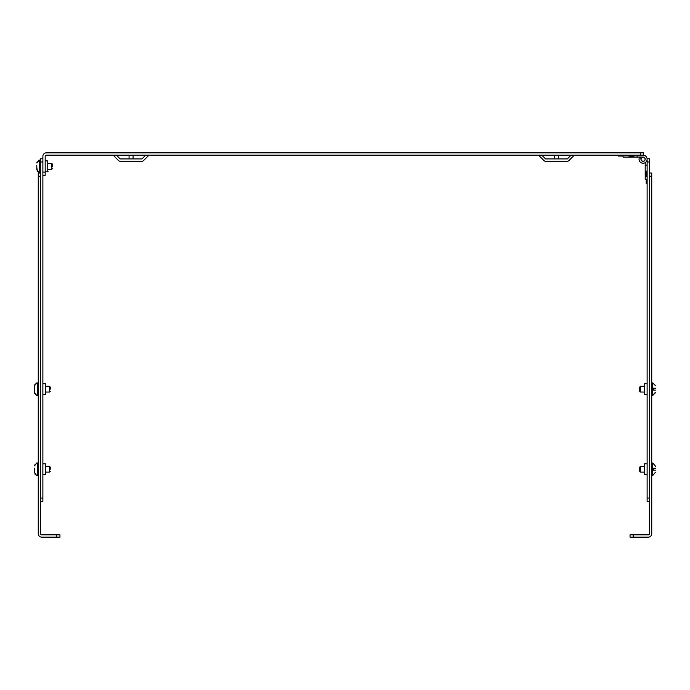 <?xml version="1.0" encoding="UTF-8"?>
<svg xmlns="http://www.w3.org/2000/svg" width="690" height="690" viewBox="0 0 690 690"><rect width="100%" height="100%" fill="white"/><g stroke="black" fill="none" stroke-linecap="round" stroke-linejoin="round"><path stroke-width="1.03" d="M644.564 394.611L644.564 383.718L644.564 394.611L647.125 394.611M644.564 474.677L644.564 463.784L644.564 474.677L647.125 474.677M649.428 161.969L647.125 161.969L647.125 158.769L649.428 158.769L649.428 498.051L647.125 498.051L647.125 501.259L649.428 501.259M647.125 161.969L647.125 498.051M646.211 179.21L646.211 183.816L647.125 183.833M647.125 171.224L646.211 171.241L646.211 176.321L647.125 176.329M643.08 155.147A4.045 4.045 0 0 1 647.082 159.752A4.045 4.045 0 0 1 641.967 163.082A4.045 4.045 0 0 1 639.389 157.553L641.139 158.329A2.122 2.122 0 0 0 642.502 161.227A2.122 2.122 0 0 0 645.184 159.485A2.122 2.122 0 0 0 643.08 157.07L637.12 157.07L637.12 155.147M643.943 161.132A2.122 2.122 0 0 0 645.202 159.192A2.122 2.122 0 0 1 643.943 161.132A2.122 2.122 0 0 0 645.202 159.192A2.122 2.122 0 0 1 643.943 161.132A2.122 2.122 0 0 0 645.202 159.192A2.122 2.122 0 0 1 643.943 161.132A2.122 2.122 0 0 0 645.202 159.192A2.122 2.122 0 0 1 643.943 161.132A2.122 2.122 0 0 0 645.202 159.192A2.122 2.122 0 0 1 643.943 161.132A2.122 2.122 0 0 0 645.202 159.192M623.061 155.147L623.061 157.07L637.12 157.07M645.081 159.192A2.001 2.001 0 0 1 642.08 160.925A2.001 2.001 0 0 1 642.08 157.458A2.001 2.001 0 0 1 645.081 159.192M641.139 158.329A2.122 2.122 0 0 1 643.08 157.07A2.122 2.122 0 0 0 641.139 158.329A2.122 2.122 0 0 1 643.08 157.07A2.122 2.122 0 0 0 641.139 158.329A2.122 2.122 0 0 1 643.08 157.07A2.122 2.122 0 0 0 641.139 158.329A2.122 2.122 0 0 1 643.08 157.07A2.122 2.122 0 0 0 641.139 158.329A2.122 2.122 0 0 1 643.08 157.07A2.122 2.122 0 0 0 641.139 158.329A2.122 2.122 0 0 1 643.08 157.07M647.125 179.21L645.202 179.21L645.202 165.151L647.125 165.151M639.639 157.07A4.045 4.045 0 0 0 639.389 157.553M645.202 162.633L645.202 165.151M47.739 160.908L47.739 171.801L47.739 160.908L45.178 160.908M56.33 152.844L46.334 152.844L56.33 152.844M640.294 152.844L640.294 155.147L643.494 155.147L643.494 152.844L46.334 152.844A3.459 3.459 0 0 0 42.875 156.302L42.875 158.769L40.572 158.769L40.572 498.051L42.875 498.051L42.875 161.969L40.572 161.969M640.294 155.147L46.334 155.147A1.156 1.156 0 0 0 45.178 156.302A1.156 1.156 0 0 1 46.334 155.147A1.156 1.156 0 0 0 45.178 156.302L45.178 172.121L42.875 172.121L42.875 156.302M558.452 155.147L558.452 158.924L567.335 158.924L571.122 155.147M541.779 155.147L545.557 158.924L541.779 155.147L545.557 158.924L554.45 158.924L554.45 155.147M133.075 155.147L133.075 158.924L141.968 158.924L145.745 155.147M116.412 155.147L120.189 158.924L116.412 155.147L120.189 158.924L129.073 158.924L129.073 155.147M42.875 175.32L45.178 175.32L45.178 172.121M628.935 155.147L628.952 156.061L634.024 156.061L634.041 155.147M538.519 155.147L543.927 160.554A2.303 2.303 0 0 0 545.557 161.236L567.335 161.236A2.303 2.303 0 0 0 568.974 160.554L574.382 155.147M113.143 155.147L118.559 160.554A2.303 2.303 0 0 0 120.189 161.236L141.968 161.236A2.303 2.303 0 0 0 143.598 160.554L149.006 155.147M618.43 155.147L618.447 156.061L623.061 156.061M558.452 161.236L567.335 161.236L558.452 161.236M133.075 161.236L141.968 161.236L133.075 161.236M129.073 158.924L133.075 158.924M554.45 158.924L558.452 158.924M651.74 176.217L651.74 533.698A3.459 3.459 0 0 1 648.281 537.156L633.239 537.156L633.239 534.854L648.281 534.854A1.156 1.156 0 0 0 649.428 533.698L649.428 176.217L651.74 176.217L651.74 173.018L649.428 173.018M633.239 534.854L630.039 534.854L630.039 537.156L633.239 537.156M56.761 537.156L41.719 537.156A3.459 3.459 0 0 1 38.261 533.698L38.261 176.217L40.572 176.217L40.572 533.698A1.156 1.156 0 0 0 41.719 534.854L56.761 534.854L56.761 537.156L59.961 537.156L59.961 534.854L56.761 534.854M38.261 176.217L38.261 173.018L40.572 173.018M45.437 394.611L45.437 383.718L45.756 394.292L42.875 394.611M40.572 501.259L42.875 501.259L42.875 498.051M45.437 474.677L45.437 463.784L45.756 474.358L42.875 474.677M644.244 386.279L640.527 386.279L640.527 392.049L639.725 391.247L639.725 387.081L639.725 391.247L639.725 387.081L640.527 386.279L639.725 387.081M651.74 383.079L652.749 382.916L655.5 385.676L652.749 382.916L652.749 395.413L651.895 395.413L651.895 382.916M655.5 392.17L652.749 395.413L655.5 392.653M655.5 390.126C655.5 393.265 655.5 393.265 655.5 390.126L653.421 390.126L653.421 388.203L655.5 388.203C655.5 385.063 655.5 385.063 655.5 388.203M50.275 389.169L50.275 387.081L50.275 389.169M34.586 385.098L36.579 383.079L34.5 385.805L34.647 384.899M34.5 385.805L34.5 392.524L36.579 395.327L38.261 395.249M36.579 395.249L34.647 393.429L34.5 390.126L34.552 393.059M36.803 169.844L39.563 172.604L39.563 160.114L36.803 162.866L39.563 160.114L40.572 160.27L40.572 172.44L39.209 172.578M38.916 160.184L36.803 163.004L36.95 162.09M52.578 166.359L52.578 164.272L52.578 166.359M36.803 165.393L36.803 169.714L38.925 172.526M38.882 172.44L37.381 171.439L36.803 167.316M50.275 469.234L50.275 467.147L50.275 469.234M36.579 463.145L34.5 465.871L34.647 464.965M34.5 468.268L34.5 472.59L36.579 475.393L38.261 475.315M36.579 475.315L35.069 474.306L34.5 470.192M644.244 466.345L640.527 466.345L640.527 472.115L639.725 471.313L639.725 467.147L639.725 471.313M651.74 463.145L652.749 462.981L655.5 466.224M655.5 472.236L652.749 475.479L652.749 462.981M655.5 470.192C655.5 473.331 655.5 473.331 655.5 470.192L653.421 470.192L653.421 468.268L655.5 468.268C655.5 465.129 655.5 465.129 655.5 468.268M644.244 392.049L640.527 392.049L639.725 391.247M45.756 392.049L49.473 392.049L49.473 386.279L50.275 387.081L49.473 386.279L45.756 386.279L49.473 386.279M37.251 395.413L37.251 382.916L38.105 382.916L38.105 395.413M48.067 169.24L51.776 169.24L51.776 163.478L52.578 164.272L51.776 163.478L48.067 163.478M45.756 472.115L49.473 472.115L49.473 466.345L50.275 467.147M37.251 475.479L37.251 462.981L38.105 462.981L38.105 475.479M652.749 475.479L651.895 475.479L651.895 462.981M644.564 383.718L647.125 383.718M644.564 463.784L647.125 463.784M48.067 171.482L45.178 171.801M45.437 383.718L42.875 383.718M45.437 463.784L42.875 463.784M49.473 392.049L50.275 391.247L49.473 392.049M36.579 383.002L38.261 383.079M51.776 169.24L52.578 168.438L51.776 169.24M40.408 160.114L39.209 160.132M38.925 160.184L39.563 160.114M39.563 172.604L38.89 172.517M45.756 466.345L49.473 466.345M49.473 472.115L50.275 471.313M37.251 462.981L36.579 463.068M644.244 472.115L640.527 472.115M640.527 466.345L639.725 467.147"/></g></svg>
